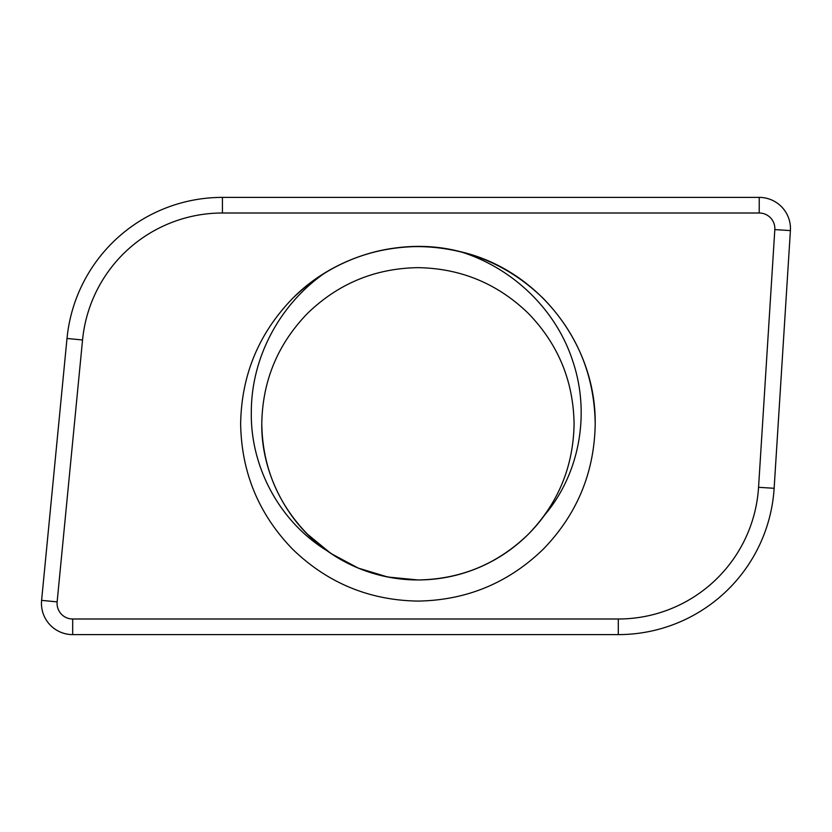 <?xml version="1.0" encoding="UTF-8"?>
<svg xmlns="http://www.w3.org/2000/svg" width="832" height="832" viewBox="0 0 832 832"><rect width="100%" height="100%" fill="white"/><g stroke="black" fill="none" stroke-linecap="round" stroke-linejoin="round"><path stroke-width="1.25" d="M326.643 550.493A156.156 156.156 0 0 0 544.617 515.091C580.081 473.252 590.346 412.859 572.77 361.109C556.005 309.119 512.054 267.415 459.898 251.566C412.412 240.729 367.723 247.655 325.811 272.334C280.27 303.347 251.222 357.115 251.316 412.194C250.349 467.095 279.666 521.622 326.643 550.493C287.05 522.974 261.134 472.586 261.778 423.81C262.454 380.973 277.701 344.167 307.507 313.394C338.281 283.587 375.086 268.341 417.924 267.654C460.762 268.341 497.567 283.587 528.341 313.394C558.147 344.167 573.394 380.973 574.08 423.81C573.394 466.648 558.147 503.454 528.341 534.227C497.567 564.034 460.762 579.27 417.924 579.956C375.086 579.27 338.281 564.034 307.507 534.227C277.701 503.454 262.454 466.648 261.778 423.81C262.454 380.973 277.701 344.167 307.507 313.394C338.281 283.587 375.086 268.341 417.924 267.654C460.762 268.341 497.567 283.587 528.341 313.394C558.147 344.167 573.394 380.973 574.08 423.81C573.394 466.648 558.147 503.454 528.341 534.227C497.567 564.034 460.762 579.27 417.924 579.956C375.086 579.27 338.281 564.034 307.507 534.227C277.701 503.454 262.454 466.648 261.778 423.81C262.454 380.973 277.701 344.167 307.507 313.394C338.281 283.587 375.086 268.341 417.924 267.654C460.762 268.341 497.567 283.587 528.341 313.394C558.147 344.167 573.394 380.973 574.08 423.81C573.394 466.648 558.147 503.454 528.341 534.227C497.567 564.034 460.762 579.27 417.924 579.956L387.754 577.013L358.166 568.069L330.928 553.478L307.507 534.227M417.924 267.654C460.762 268.341 497.567 283.587 528.341 313.394C558.147 344.167 573.394 380.973 574.08 423.81C573.394 466.648 558.147 503.454 528.341 534.227C497.567 564.034 460.762 579.27 417.924 579.956M759.231 213.002L759.231 197.392A31.231 31.231 0 0 1 790.4 230.589L774.134 488.29A156.156 156.156 0 0 1 618.29 634.608L72.686 634.608A31.231 31.231 0 0 1 41.6 600.371L66.997 338.468A156.156 156.156 0 0 1 222.425 197.392L759.231 197.392A31.231 31.231 0 0 1 790.4 230.589L774.821 229.601A15.61 15.61 0 0 0 759.231 213.002L222.425 213.002A140.535 140.535 0 0 0 82.545 339.976L57.138 601.879A15.61 15.61 0 0 0 72.686 618.998L618.29 618.998A140.535 140.535 0 0 0 758.555 487.313L774.821 229.601M459.68 251.514L459.898 251.566C538.346 269.308 596.138 344.365 595.202 423.81C594.433 472.441 577.117 514.228 543.286 549.162C508.342 583.003 466.554 600.309 417.924 601.089C369.294 600.309 327.506 583.003 292.573 549.162C258.731 514.228 241.426 472.441 240.646 423.81C241.426 375.17 258.731 333.393 292.573 298.449C327.506 264.607 369.294 247.302 417.924 246.522C466.554 247.302 508.342 264.607 543.286 298.449C577.117 333.393 594.433 375.17 595.202 423.81C594.433 472.441 577.117 514.228 543.286 549.162C508.342 583.003 466.554 600.309 417.924 601.089C369.294 600.309 327.506 583.003 292.573 549.162C258.731 514.228 241.426 472.441 240.646 423.81C241.426 375.17 258.731 333.393 292.573 298.449C327.506 264.607 369.294 247.302 417.924 246.522C466.554 247.302 508.342 264.607 543.286 298.449C577.117 333.393 594.433 375.17 595.202 423.81C594.433 472.441 577.117 514.228 543.286 549.162C508.342 583.003 466.554 600.309 417.924 601.089C369.294 600.309 327.506 583.003 292.573 549.162C258.731 514.228 241.426 472.441 240.646 423.81C241.426 375.17 258.731 333.393 292.573 298.449C327.506 264.607 369.294 247.302 417.924 246.522C466.554 247.302 508.342 264.607 543.286 298.449C577.117 333.393 594.433 375.17 595.202 423.81C594.433 472.441 577.117 514.228 543.286 549.162C508.342 583.003 466.554 600.309 417.924 601.089C369.294 600.309 327.506 583.003 292.573 549.162C258.731 514.228 241.426 472.441 240.646 423.81C241.426 375.17 258.731 333.393 292.573 298.449C334.734 255.33 401.981 236.402 459.898 251.566L459.16 251.389M758.555 487.313L774.134 488.29A156.156 156.156 0 0 1 618.29 634.608L618.29 618.998M82.545 339.976L66.997 338.468A156.156 156.156 0 0 1 222.425 197.392L222.425 213.002M72.686 618.998L72.686 634.608A31.231 31.231 0 0 1 41.6 600.371L57.138 601.879"/></g></svg>
